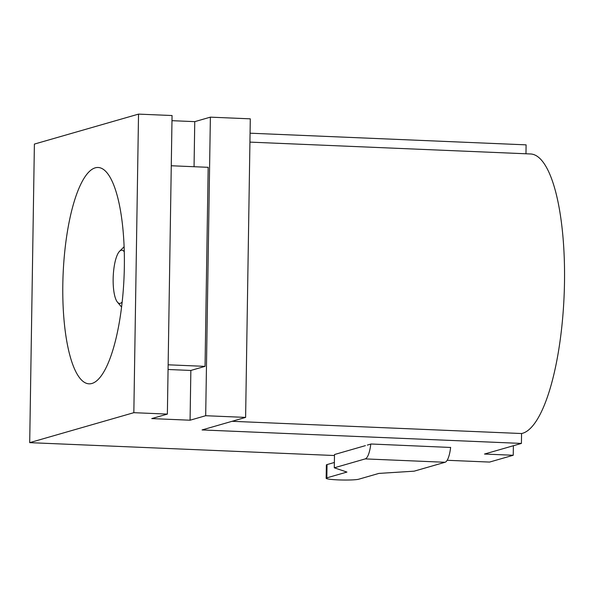 <?xml version="1.0" encoding="UTF-8"?>
<svg xmlns="http://www.w3.org/2000/svg" width="594" height="594" viewBox="0 0 594 594"><rect width="100%" height="100%" fill="white"/><g stroke="black" fill="none" stroke-linecap="round" stroke-linejoin="round"><path stroke-width="0.89" d="M124.28 251.797A26.648 7.507 -87.6 0 0 119.594 251.255A26.648 7.507 -87.6 0 0 113.15 278.98A26.648 7.507 -87.6 0 0 117.449 302.16A26.648 7.507 -87.6 0 0 122.156 302.019M327.042 464.582L326.834 477.851A16.654 1.5 -179.1 0 0 326.143 478.267L326.358 464.991A16.654 1.5 0.9 0 1 327.042 464.582L334.37 462.474M365.421 445.634L334.496 454.529L334.288 467.805L365.213 458.902A19.988 5.628 92.4 0 0 370.775 444.089M450.623 447.356A19.988 5.628 92.4 0 1 445.047 462.273L414.122 471.176L378.875 473.411L358.769 479.202A16.654 1.5 -179.1 0 1 338.068 479.885A16.654 1.5 -179.1 0 1 326.143 478.267M326.834 477.851L346.941 472.067L334.288 467.805M62.816 284.511A108.271 30.502 -87.6 0 0 89.011 383.828A108.271 30.502 -87.6 0 0 124.346 266.803A108.271 30.502 -87.6 0 0 98.151 167.486A108.271 30.502 -87.6 0 0 62.816 284.511M29.7 442.649L133.836 412.681L138.528 114.115L34.393 144.082L29.7 442.649L334.474 455.524M447.156 460.283L489.567 462.073L513.238 455.264L513.387 445.73M133.836 412.681L167.367 414.1L151.745 418.592L190.073 420.21L205.687 415.718L245.612 417.404L202.064 429.937L521.413 443.421L484.496 454.046L513.238 455.264M450.616 447.46L371.102 444L367.315 445.084M138.528 114.115L172.06 115.533L167.367 414.1M194.052 166.721L194.758 121.644L171.978 120.679M194.758 121.644L210.38 117.152L250.297 118.837L245.612 417.404M525.965 153.779L526.106 144.854L250.074 133.197M521.413 443.421L521.569 433.531L232.046 421.302M249.933 142.115L530.62 153.972A140.021 39.442 92.4 0 1 564.3 290.629A140.021 39.442 92.4 0 1 521.569 433.531M171.265 165.756L208.175 167.315L205.049 366.364L168.139 364.805M210.38 117.152L205.687 415.718M168.065 369.49L190.852 370.448L205.049 366.364M190.852 370.448L190.073 420.21M445.047 462.273L365.213 458.902M119.594 251.255L124.116 246.725M117.449 302.16L121.57 307.053"/></g></svg>
